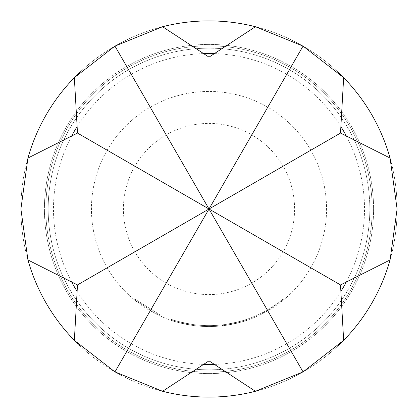 <?xml version="1.0" encoding="UTF-8"?>
<svg xmlns="http://www.w3.org/2000/svg" width="418" height="418" viewBox="0 0 418 418"><rect width="100%" height="100%" fill="white"/><g stroke="black" fill="none" stroke-linecap="round" stroke-linejoin="round"><path stroke-width="0.31" stroke-dasharray="2.09 1.57" d="M159.666 314.67L135.056 299.183L159.666 314.67L159.268 315.522L134.46 299.91L159.268 315.522L159.666 314.67M225.558 324.441A116.622 116.622 0 0 1 209 325.622A116.622 116.622 0 0 0 261.997 312.883L263.387 312.162A116.622 116.622 0 0 0 282.944 299.183C282.202 300.37 276.146 304.45 264.772 311.42A116.622 116.622 0 0 1 209 325.622A116.622 116.622 0 0 0 225.558 324.441C238.652 321.87 245.753 320.157 246.86 319.305A116.622 116.622 0 0 1 209 325.622A116.622 116.622 0 0 0 246.86 319.305A116.622 116.622 0 0 1 209 325.622A116.622 116.622 0 0 0 246.86 319.305A116.622 116.622 0 0 1 209 325.622A116.622 116.622 0 0 0 222.449 324.843L224.006 324.65L224.126 325.585L224.006 324.65A116.622 116.622 0 0 0 246.86 319.305A116.622 116.622 0 0 1 209 325.622A116.622 116.622 0 0 0 222.449 324.843L224.006 324.65L222.449 324.843A116.622 116.622 0 0 1 171.437 319.409A116.622 116.622 0 0 0 209 325.622A116.622 116.622 0 0 1 195.864 324.88A116.622 116.622 0 0 0 209 325.622A116.622 116.622 0 0 1 192.75 324.483A116.622 116.622 0 0 0 209 325.622A116.622 116.622 0 0 1 195.864 324.88A116.622 116.622 0 0 0 209 325.622A116.622 116.622 0 0 1 192.75 324.483A116.622 116.622 0 0 0 209 325.622A116.622 116.622 0 0 1 171.437 319.409A116.622 116.622 0 0 0 209 325.622A116.622 116.622 0 0 1 171.437 319.409A116.622 116.622 0 0 0 209 325.622A116.622 116.622 0 0 1 195.864 324.88L194.307 324.692L195.864 324.88A116.622 116.622 0 0 0 209 325.622A116.622 116.622 0 0 1 192.75 324.483C179.651 321.949 172.545 320.256 171.437 319.409C172.55 320.256 179.651 321.949 192.75 324.483C179.651 321.949 172.545 320.256 171.437 319.409C172.55 320.256 179.651 321.949 192.75 324.483C179.651 321.949 172.545 320.256 171.437 319.409C172.55 320.256 179.651 321.949 192.75 324.483A116.622 116.622 0 0 0 246.86 319.305L247.163 320.193C246.03 321.055 238.871 322.785 225.694 325.371C238.877 322.785 246.03 321.055 247.163 320.193A117.562 117.562 0 0 1 209 326.562A117.562 117.562 0 0 0 326.562 209A117.562 117.562 0 0 0 209 91.438A117.562 117.562 0 0 0 91.438 209A117.562 117.562 0 0 0 209 326.562A117.562 117.562 0 0 0 326.562 209A117.562 117.562 0 0 0 209 91.438A117.562 117.562 0 0 0 91.438 209A117.562 117.562 0 0 0 247.163 320.193A117.562 117.562 0 0 1 209 326.562A117.562 117.562 0 0 0 247.163 320.193A117.562 117.562 0 0 1 224.126 325.585L222.559 325.779A117.562 117.562 0 0 1 209 326.562A117.562 117.562 0 0 0 225.694 325.371C238.877 322.785 246.03 321.055 247.163 320.193A117.562 117.562 0 0 1 209 326.562A117.562 117.562 0 0 0 225.694 325.371A117.562 117.562 0 0 1 209 326.562A117.562 117.562 0 0 0 265.221 312.246C276.669 305.229 282.777 301.112 283.54 299.91A117.562 117.562 0 0 1 263.826 312.993L262.426 313.719A117.562 117.562 0 0 1 209 326.562A117.562 117.562 0 0 0 247.163 320.193A117.562 117.562 0 0 1 209 326.562A117.562 117.562 0 0 0 247.163 320.193A117.562 117.562 0 0 1 209 326.562A117.562 117.562 0 0 0 247.163 320.193L246.86 319.305C245.753 320.157 238.652 321.87 225.558 324.441C238.652 321.87 245.753 320.157 246.86 319.305L247.163 320.193L246.86 319.305A116.622 116.622 0 0 1 209 325.622A116.622 116.622 0 0 0 225.558 324.441L225.694 325.371M195.755 325.815A117.562 117.562 0 0 0 222.559 325.779A117.562 117.562 0 0 1 195.755 325.815L194.187 325.627L195.755 325.815A117.562 117.562 0 0 0 209 326.562A117.562 117.562 0 0 1 195.755 325.815L194.187 325.627L195.755 325.815A117.562 117.562 0 0 0 209 326.562A117.562 117.562 0 0 1 171.134 320.298A117.562 117.562 0 0 0 209 326.562A117.562 117.562 0 0 1 192.62 325.418C179.432 322.863 172.268 321.155 171.134 320.298C172.273 321.155 179.432 322.863 192.62 325.418A117.562 117.562 0 0 0 209 326.562A117.562 117.562 0 0 1 192.62 325.418C179.432 322.863 172.268 321.155 171.134 320.298C172.273 321.155 179.432 322.863 192.62 325.418A117.562 117.562 0 0 0 209 326.562A117.562 117.562 0 0 1 171.134 320.298A117.562 117.562 0 0 0 209 326.562A117.562 117.562 0 0 1 171.134 320.298A117.562 117.562 0 0 0 209 326.562A117.562 117.562 0 0 1 192.62 325.418C179.432 322.863 172.268 321.155 171.134 320.298C172.273 321.155 179.432 322.863 192.62 325.418A117.562 117.562 0 0 0 209 326.562A117.562 117.562 0 0 1 195.755 325.815L194.187 325.627L195.755 325.815L195.864 324.88L195.755 325.815M209 369.825A160.826 160.826 0 0 0 369.825 209A160.826 160.826 0 0 0 209 48.174A160.826 160.826 0 0 0 48.174 209A160.826 160.826 0 0 0 209 369.825A160.826 160.826 0 0 0 369.825 209A160.826 160.826 0 0 0 209 48.174A160.826 160.826 0 0 0 48.174 209A160.826 160.826 0 0 0 209 369.825A160.826 160.826 0 0 1 48.174 209A160.826 160.826 0 0 1 209 48.174M214.45 364.423A155.522 155.522 0 0 0 340.879 291.43M346.323 281.993A155.522 155.522 0 0 0 346.323 136.007M340.879 126.57A155.522 155.522 0 0 0 214.45 53.577M255.414 391.285A188.1 188.1 0 0 0 343.653 340.336A188.1 188.1 0 0 1 255.414 391.285M390.067 259.949A188.1 188.1 0 0 0 390.067 158.051A188.1 188.1 0 0 1 390.067 259.949M343.653 77.664A188.1 188.1 0 0 0 255.414 26.715A188.1 188.1 0 0 1 343.653 77.664M209 397.1A188.1 188.1 0 0 0 397.1 209A188.1 188.1 0 0 0 209 20.9A188.1 188.1 0 0 0 20.9 209A188.1 188.1 0 0 0 209 397.1M209 373.587A164.587 164.587 0 0 0 373.587 209A164.587 164.587 0 0 0 209 44.412A164.587 164.587 0 0 0 44.412 209A164.587 164.587 0 0 0 209 373.587A164.587 164.587 0 0 0 373.587 209A164.587 164.587 0 0 0 209 44.412A164.587 164.587 0 0 0 44.412 209A164.587 164.587 0 0 0 209 373.587M209 372.177A163.177 163.177 0 0 0 372.177 209A163.177 163.177 0 0 0 209 45.823A163.177 163.177 0 0 0 45.823 209A163.177 163.177 0 0 0 209 372.177A163.177 163.177 0 0 0 372.177 209A163.177 163.177 0 0 0 209 45.823A163.177 163.177 0 0 0 45.823 209A163.177 163.177 0 0 0 209 372.177M203.55 53.577A155.522 155.522 0 0 0 77.121 126.57M71.677 136.007A155.522 155.522 0 0 0 71.677 281.993M77.121 291.43A155.522 155.522 0 0 0 203.55 364.423M162.586 26.715A188.1 188.1 0 0 0 74.347 77.664A188.1 188.1 0 0 1 162.586 26.715M27.933 158.051A188.1 188.1 0 0 0 27.933 259.949A188.1 188.1 0 0 1 27.933 158.051M74.347 340.336A188.1 188.1 0 0 0 162.586 391.285A188.1 188.1 0 0 1 74.347 340.336M171.437 319.409L171.134 320.298L171.437 319.409M194.307 324.692L194.187 325.627L194.307 324.692M192.75 324.483L192.62 325.418L192.75 324.483M282.944 299.183L283.54 299.91L282.944 299.183M264.772 311.42L265.221 312.246M222.449 324.843L222.559 325.779M261.997 312.883L262.426 313.719M263.387 312.162L263.826 312.993L263.387 312.162M209 325.622A116.622 116.622 0 0 0 246.86 319.305A116.622 116.622 0 0 1 209 325.622M209 123.414A85.585 85.585 0 0 1 294.585 209A85.585 85.585 0 0 1 209 294.585A85.585 85.585 0 0 1 123.414 209A85.585 85.585 0 0 1 209 123.414M135.056 299.183L134.46 299.91"/><path stroke-width="0.63" d="M203.55 364.423A155.522 155.522 0 0 0 214.45 364.423M340.879 291.43A155.522 155.522 0 0 0 346.323 281.993M346.323 136.007A155.522 155.522 0 0 0 340.879 126.57M214.45 53.577A155.522 155.522 0 0 0 203.55 53.577M209 397.1A188.1 188.1 0 0 0 255.414 391.285L209 360.854L162.586 391.285A188.1 188.1 0 0 0 209 397.1M343.653 340.336A188.1 188.1 0 0 0 390.067 259.949L340.508 284.924L343.653 340.336L303.05 371.9L255.414 391.285M390.067 158.051A188.1 188.1 0 0 0 343.653 77.664L340.508 133.076L390.067 158.051L397.1 209L390.067 259.949M255.414 26.715A188.1 188.1 0 0 0 162.586 26.715L209 57.146L255.414 26.715L303.05 46.1L343.653 77.664M77.121 126.57A155.522 155.522 0 0 0 71.677 136.007M71.677 281.993A155.522 155.522 0 0 0 77.121 291.43M74.347 77.664A188.1 188.1 0 0 0 27.933 158.051L77.492 133.076L74.347 77.664L114.95 46.1L162.586 26.715M27.933 259.949A188.1 188.1 0 0 0 74.347 340.336L77.492 284.924L27.933 259.949L20.9 209L27.933 158.051M162.586 391.285L114.95 371.9L74.347 340.336M114.95 371.9L209 209L209 360.854M397.1 209L209 209L303.05 371.9M303.05 46.1L209 209L340.508 284.924M114.95 46.1L209 209L340.508 133.076M20.9 209L209 209L209 57.146M77.492 284.924L209 209L77.492 133.076"/></g></svg>

